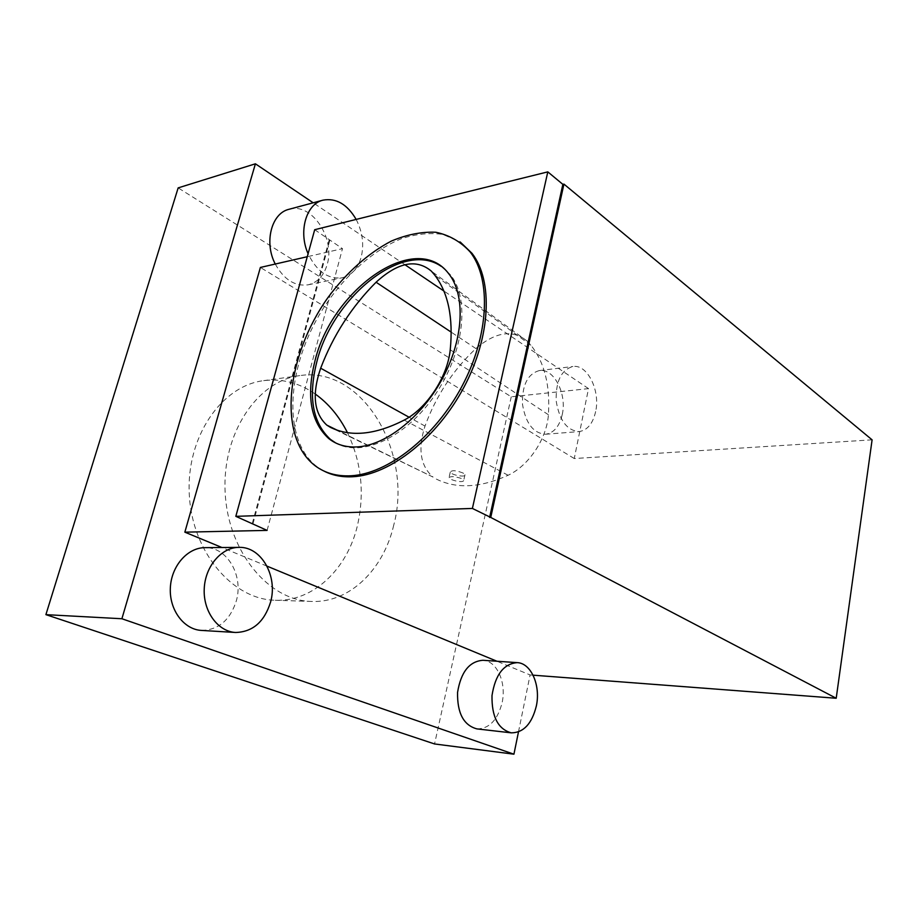 <?xml version="1.0" encoding="UTF-8"?>
<svg xmlns="http://www.w3.org/2000/svg" width="918" height="918" viewBox="0 0 918 918"><rect width="100%" height="100%" fill="white"/><g stroke="black" fill="none" stroke-linecap="round" stroke-linejoin="round"><path stroke-width="0.69" stroke-dasharray="4.59 3.44" d="M441.076 266.266L450.141 274.482C470.177 298.235 464.152 352.73 434.845 395.165C405.756 437.794 361.233 457.772 335.827 443.027M872.1 439.837L574.255 458.53L588.518 388.624L511.246 396.805L178.161 187.892M511.246 396.805L434.558 743.959M393.742 525.119C383.563 569.389 349.827 603.023 311.65 601.451C269.135 600.854 228.077 552.234 225.162 492.782C221.8 433.365 257.522 380.695 299.727 375.623C362.725 365.479 413.318 453.125 393.742 525.119M436.348 479.093C456.579 489.11 480.493 487.825 508.102 475.26C528.722 465.782 546.864 438.666 548.402 414.752C550.295 385.399 544.454 362.22 530.879 345.202L527.38 341.244C512.921 329.241 495.754 331.673 475.891 348.553C452.941 370.195 435.97 396.037 425.011 426.078C417.667 448.982 420.352 465.988 433.066 477.085L331.719 427.983M476.912 728.892C489.214 728.8 497.613 720.079 502.1 702.718C506.656 682.717 496.936 660.742 482.948 660.283M201.501 630.425C218.484 629.977 230.085 620.166 236.282 600.992C243.798 575.77 227.205 546.772 204.932 547.656M562.229 414.626C567.117 394.006 553.956 368.061 539.371 370.562C527.586 373.913 521.963 385.204 522.514 404.448C525.704 423.405 533.381 433.33 545.556 434.248C553.852 432.986 559.418 426.445 562.229 414.626M275.262 264.04C284.018 279.68 294.988 286.611 308.184 284.809C317.559 282.48 323.893 275.687 327.187 264.453C335.472 238.083 311.397 202.155 289.067 209.281M588.518 388.624L443.864 290.995M404.895 264.694L313.176 202.798M518.475 731.933L530.099 674.948L496.959 661.247M266.989 566.131L221.961 547.518M574.255 458.53L260.379 267.448M314.702 229.707L342.483 248.652L307.266 256.719M530.099 674.948L533.071 675.178M267.104 530.397L342.483 248.652M252.266 523.547L329.183 239.919M323.79 470.968L316.997 466.677C281.459 439.493 286.588 366.041 323.136 308.551C344.17 276.111 372.742 250.293 401.763 238.565C416.198 233.941 429.899 232.575 442.878 234.434L460.182 241.973M252.966 523.845L329.964 239.736M356.161 219.413C362.507 231.841 364.205 244.36 361.233 256.971C357.963 268.469 351.628 275.4 342.242 277.741C328.128 279.474 316.744 271.476 308.092 253.747M595.644 411.574C592.867 423.634 587.359 430.301 579.12 431.575C567.026 430.622 559.395 420.444 556.193 401.074C555.62 381.406 561.185 369.885 572.889 366.511C587.371 364.01 600.464 390.54 595.644 411.574M347.452 432.665C361.531 462.305 364.825 493.414 357.343 525.968C347.096 569.103 313.325 601.818 275.251 600.257C232.862 599.615 192.114 552.384 189.303 494.676C186.021 437.002 221.582 385.732 263.661 380.649C282.101 378.4 299.279 382.852 315.23 394.006M455.994 480.998C452.058 479.976 449.717 478.898 448.971 477.773C450.509 476.029 454.823 476.316 461.915 478.645L463.751 480.217C463.624 481.755 461.043 482.007 455.994 480.998M463.177 473.08C456.189 470.36 451.897 470.016 450.29 472.07C450.899 475.031 466.321 477.796 465.001 474.698L463.177 473.08M425.011 426.078L409.049 417.22M475.891 348.553L451.254 332.178M508.102 475.26L404.207 420.088M548.402 414.752L450.245 349.747M527.38 341.244L431.391 271.166M433.066 477.085L337.147 430.175M316.997 466.677L315.092 465.724M450.141 274.482L448.363 273.254M308.184 284.809L342.242 277.741M545.556 434.248L579.12 431.575M539.371 370.562L572.889 366.511M299.727 375.623L263.661 380.649M311.65 601.451L275.251 600.257M530.879 345.202L434.857 275.251M450.29 472.07L448.971 477.773M465.001 474.698L463.751 480.217"/><path stroke-width="1.38" d="M335.827 443.027L330.48 439.424C312.659 422.854 308.046 397.207 316.664 362.484C332.075 297.937 402.876 239.77 441.076 266.266M431.391 271.166C416.382 258.566 397.942 262.25 376.082 282.228C351.663 306.692 333.2 335.357 320.669 368.21C311.799 394.189 313.841 413.157 326.797 425.103L330.193 427.226C350.435 437.301 375.106 434.925 404.207 420.088C426.801 408.476 447.594 376.839 450.245 349.747C453.366 317.708 448.236 292.876 434.857 275.251L431.391 271.166M121.899 618.743L513.931 754.194L434.558 743.959L45.9 614.647L121.899 618.743L255.411 163.806L178.161 187.892L45.9 614.647M536.341 705.999C531.901 723.774 523.558 732.725 511.315 732.851C498.084 729.213 491.646 716.774 492.002 695.569C495.295 674.707 503.695 663.725 517.224 662.635C531.143 663.083 540.851 685.528 536.341 705.999M517.224 662.635L482.948 660.283C469.362 661.327 460.905 672.033 457.566 692.401C457.175 713.125 463.624 725.289 476.912 728.892L511.315 732.851M238.978 547.369L204.932 547.656C187.467 547.587 171.184 566.131 170.335 588.094C169.256 610.045 183.956 629.599 201.501 630.425L235.628 632.479C217.991 631.641 203.165 611.549 204.221 588.966C205.047 566.36 221.422 547.289 238.978 547.369C261.366 546.474 278.062 576.263 270.546 602.174C264.35 621.888 252.702 631.986 235.628 632.479M308.092 253.747C298.166 231.726 306.119 203.888 322.998 200.158L289.067 209.281C271.453 213.125 263.845 242.478 275.262 264.04M443.864 290.995L404.895 264.694M313.176 202.798L255.411 163.806M513.931 754.194L518.475 731.933M496.959 661.247L266.989 566.131M221.961 547.518L184.851 532.165L260.379 267.448L307.266 256.719M547.805 171.873L314.702 229.707L235.823 516.341L472.391 508.446L490.74 517.431L563.939 184.105L562.86 184.357L547.805 171.873L472.391 508.446M533.071 675.178L836.206 698.254L872.1 439.837L563.939 184.105M184.851 532.165L267.104 530.397L235.823 516.341M836.206 698.254L490.74 517.431M489.627 517.465L562.86 184.357M460.182 241.973L471.99 253.299C493.23 280.564 490.912 336.699 463.819 387.453C436.83 438.265 389.725 474.893 352.902 476.74C341.989 477.326 332.282 475.409 323.79 470.968M350.986 475.776C336.906 476.488 324.938 473.137 315.092 465.724C277.282 436.819 286.014 356 328.116 297.363C346.35 272.761 368.336 253.047 391.401 241.055C406.823 234.56 421.637 231.634 435.832 232.254C449.292 235.077 460.756 241.675 470.223 252.037C491.451 279.301 489.099 335.495 461.961 386.317C434.937 437.197 387.798 473.895 350.986 475.776M358.284 446.848C346.534 447.686 336.631 444.874 328.587 438.437C310.777 421.867 306.199 396.197 314.84 361.451C331.432 289.985 415.12 229.913 448.363 273.254C465.369 293.817 464.095 336.872 443.669 376.196C423.347 415.544 387.144 444.725 358.284 446.848M322.998 200.158C336.137 197.795 347.199 204.209 356.161 219.413M315.23 394.006C328.598 403.599 339.327 416.485 347.452 432.665M409.049 417.22L320.669 368.21M331.719 427.983L330.193 427.226M451.254 332.178L376.082 282.228M337.147 430.175L326.797 425.103M471.99 253.299L470.223 252.037M330.48 439.424L328.587 438.437"/></g></svg>
